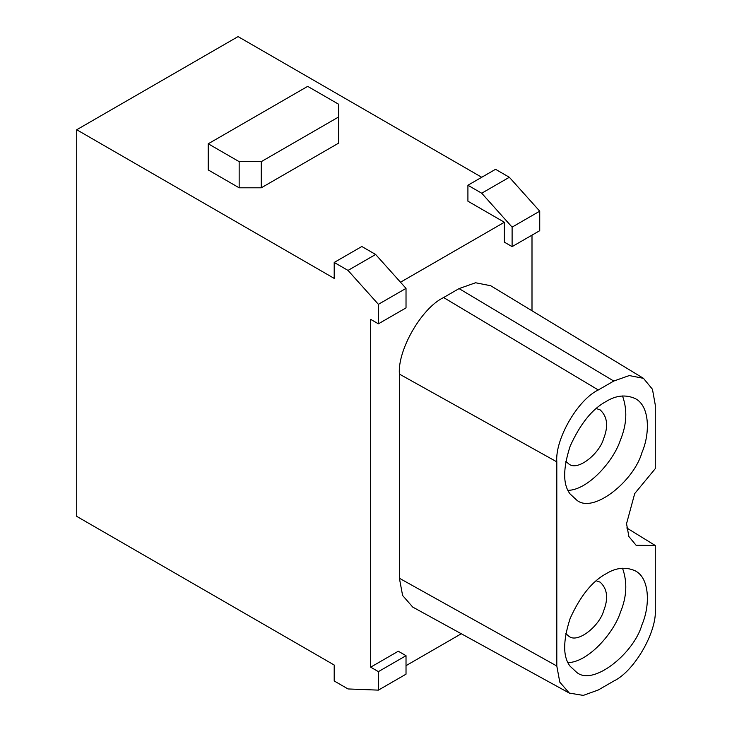 <?xml version="1.0" encoding="UTF-8"?>
<svg xmlns="http://www.w3.org/2000/svg" width="732" height="732" viewBox="0 0 732 732"><rect width="100%" height="100%" fill="white"/><g stroke="black" fill="none" stroke-linecap="round" stroke-linejoin="round"><path stroke-width="1.1" d="M239.163 161.644L208.227 143.783L208.227 169.943L239.163 187.804L239.163 161.644L261.269 161.644L338.623 116.983L338.623 104.228L307.678 86.367L208.227 143.783M261.269 161.644L261.269 187.804L338.623 143.143L338.623 116.983M261.269 187.804L239.163 187.804M565.772 633.573L568.865 636.264C577.667 643.757 599.426 626.025 603.626 610.909C608.548 598.373 607.377 588.775 600.121 582.132L596.241 580.796M568.014 662.616C587.97 662.314 613.636 633.345 620.379 612.4C626.812 596.855 627.516 582.132 622.511 568.215M606.041 573.787C616.051 567.584 625.814 566.614 635.339 570.887C650.08 578.408 650.034 606.279 641.927 624.844C634.04 653.2 593.249 686.433 576.734 672.388L570.155 666.285C562.844 656.933 562.844 640.985 570.155 618.43C580.247 596.132 592.206 581.245 606.041 573.787M565.772 461.316L568.865 464.006C577.667 471.499 599.426 453.767 603.626 438.651C608.548 426.106 607.377 416.517 600.121 409.865L596.241 408.538M568.014 490.358C587.97 490.056 613.636 461.087 620.379 440.142C626.812 424.597 627.516 409.874 622.511 395.957M606.041 401.529C616.051 395.326 625.814 394.356 635.339 398.629C650.08 406.15 650.034 434.021 641.927 452.586C634.04 480.942 593.249 514.175 576.734 500.13L570.155 494.018C562.844 484.676 562.844 468.727 570.155 446.172C580.247 423.874 592.206 408.987 606.041 401.529M655.277 545.514L636.108 545.276L628.87 536.519L626.546 523.673L634.717 493.56L655.277 468.654L655.277 404.997L652.45 389.259L643.474 378.343L629.273 375.562L613.773 381.043L598.3 389.973C577.768 399.681 554.947 439.218 556.805 461.855L556.805 666.01L559.806 682.178L569.322 693.085L583.258 695.4L598.3 689.974L613.773 681.044C634.305 671.326 657.126 631.798 655.277 609.161L655.277 545.514L626.757 527.955M569.322 693.085L412.729 607.084L402.6 595.473L399.398 578.253L399.398 374.098C397.421 349.988 421.733 307.879 443.601 297.54L459.065 288.6L475.58 282.762L490.705 285.736L643.474 378.343M406.022 655.689L398.29 651.224L370.667 667.172L378.398 671.637L406.022 655.689L406.022 674.181L378.398 690.13L378.398 671.637M370.667 667.172L370.667 319.362L378.398 323.828L378.398 304.329L348.011 270.419L375.635 254.471L361.828 246.501L334.204 262.449L334.204 278.398L76.723 129.747L76.723 516.371L334.204 665.022L334.204 680.97L348.011 688.949L378.398 690.13M348.011 270.419L334.204 262.449M378.398 304.329L406.022 288.381L406.022 307.879L378.398 323.828M406.022 288.381L375.635 254.471M467.913 185.251L495.537 169.302L509.344 177.272L481.72 193.221L467.913 185.251L467.913 201.199L504.375 222.254L400.505 282.223M509.344 177.272L539.731 211.182L512.107 227.13L481.72 193.221M539.731 211.182L539.731 230.681L512.107 246.629L512.107 227.13M504.375 222.254L504.375 242.164L512.107 246.629M531.999 310.771L531.999 235.146M461.288 633.756L406.022 665.663M481.72 177.272L238.065 36.6L76.723 129.747M556.805 666.01L399.398 578.253M556.805 461.855L399.398 374.098M598.3 389.973L443.601 297.54M613.773 381.043L459.065 288.6"/></g></svg>
